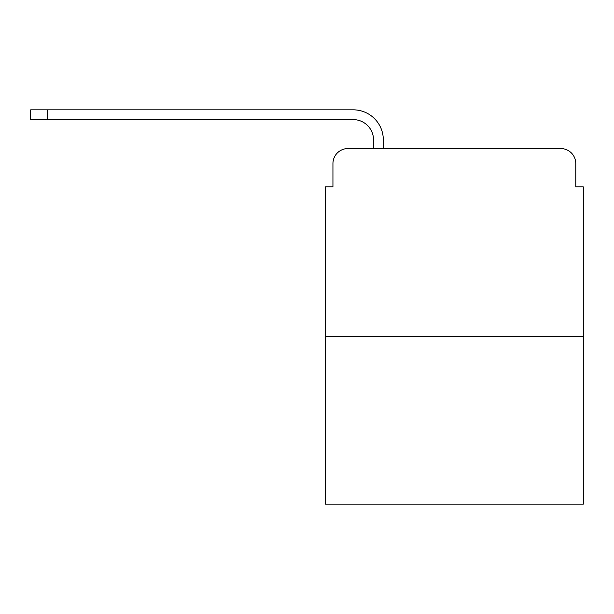 <?xml version="1.0" encoding="UTF-8"?>
<svg xmlns="http://www.w3.org/2000/svg" width="614" height="614" viewBox="0 0 614 614"><rect width="100%" height="100%" fill="white"/><g stroke="black" fill="none" stroke-linecap="round" stroke-linejoin="round"><path stroke-width="0.92" d="M332.942 163.585L332.942 186.894L332.942 163.585A15.035 15.035 0 0 1 347.977 148.55L373.535 148.55L373.535 139.908A20.3 20.3 0 0 0 353.234 119.607L30.7 119.607L30.7 109.829L353.234 109.829A30.071 30.071 0 0 1 383.313 139.908L383.313 148.55L395.715 148.55M583.3 336.51L325.42 336.51L325.42 504.171L583.3 504.171L583.3 186.894L575.779 186.894L575.779 163.585A15.035 15.035 0 0 0 560.743 148.55L347.977 148.55M325.42 336.51L325.42 186.894L332.942 186.894M513.005 148.55L560.743 148.55M575.779 186.894L575.779 163.585M373.535 139.908A20.3 20.3 0 0 0 353.234 119.607A20.3 20.3 0 0 1 373.535 139.908A20.3 20.3 0 0 0 353.234 119.607A20.3 20.3 0 0 1 373.535 139.908A20.3 20.3 0 0 0 353.234 119.607A20.3 20.3 0 0 1 373.535 139.908A20.3 20.3 0 0 0 353.234 119.607A20.3 20.3 0 0 1 373.535 139.908A20.3 20.3 0 0 0 353.234 119.607A20.3 20.3 0 0 1 373.535 139.908A20.3 20.3 0 0 0 353.234 119.607A20.3 20.3 0 0 1 373.535 139.908A20.3 20.3 0 0 0 353.234 119.607A20.3 20.3 0 0 1 373.535 139.908A20.3 20.3 0 0 0 353.234 119.607A20.3 20.3 0 0 1 373.535 139.908A20.3 20.3 0 0 0 353.234 119.607A20.3 20.3 0 0 1 373.535 139.908A20.3 20.3 0 0 0 353.234 119.607A20.3 20.3 0 0 1 373.535 139.908A20.3 20.3 0 0 0 353.234 119.607A20.3 20.3 0 0 1 373.535 139.908A20.3 20.3 0 0 0 353.234 119.607A20.3 20.3 0 0 1 373.535 139.908A20.3 20.3 0 0 0 353.234 119.607M47.616 119.607L47.616 109.829L353.234 109.829"/></g></svg>
